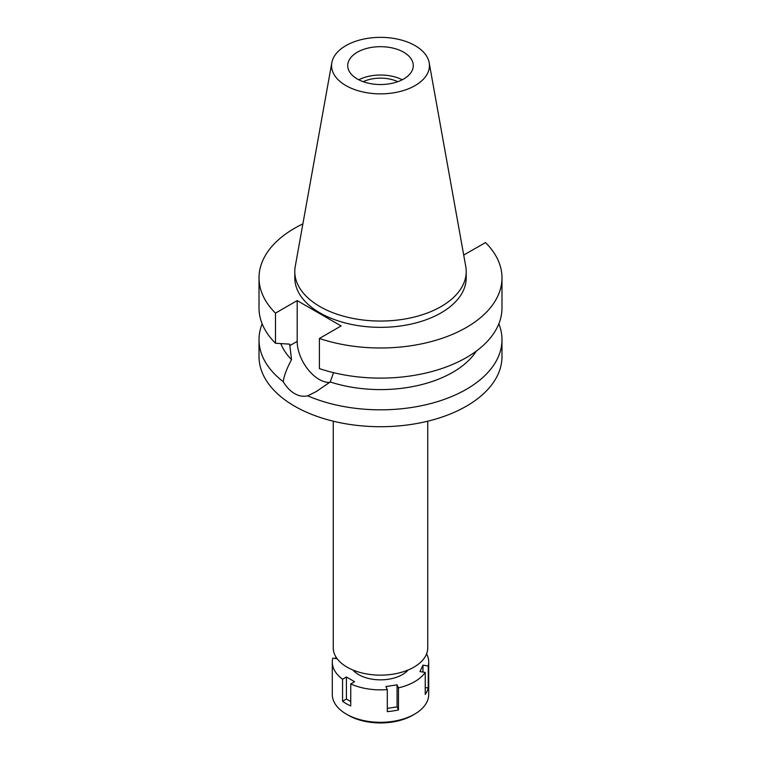 <?xml version="1.0" encoding="UTF-8"?>
<svg xmlns="http://www.w3.org/2000/svg" width="761" height="761" viewBox="0 0 761 761"><rect width="100%" height="100%" fill="white"/><g stroke="black" fill="none" stroke-linecap="round" stroke-linejoin="round"><path stroke-width="1.14" d="M415.097 85.584A48.932 28.252 180 0 1 359.468 91.111A48.932 28.252 180 0 1 331.825 62.697A48.932 28.252 180 0 1 345.903 45.631A48.932 28.252 180 0 1 396.871 38.982A48.932 28.252 180 0 1 429.175 62.697A48.932 28.252 180 0 1 415.097 85.584M429.175 62.697L465.761 266.455A85.717 49.484 180 0 1 466.217 271.553A85.717 49.484 180 0 1 441.114 306.55A85.717 49.484 180 0 1 347.701 317.28A85.717 49.484 180 0 1 294.783 271.553A85.717 49.484 180 0 1 295.239 266.455L331.825 62.697M403.682 78.992A32.78 18.93 0 0 0 413.28 65.608A32.78 18.93 0 0 0 393.047 48.124A32.78 18.93 0 0 0 357.318 52.224A32.78 18.93 0 0 0 347.72 65.608A32.78 18.93 0 0 0 367.953 83.092A32.78 18.93 0 0 0 403.682 78.992M358.764 79.781A32.78 18.93 180 0 1 402.236 79.781M397.784 81.684A27.386 15.81 0 0 0 363.216 81.684M333.251 421.194L333.251 647.868A47.249 27.272 0 0 0 362.417 673.066A47.249 27.272 0 0 0 413.908 667.15A47.249 27.272 0 0 0 427.749 647.868L427.749 421.194M329.703 382.383A31.049 17.922 60 0 1 297.19 341.385L297.19 300.605L275.492 313.123A121.484 70.136 180 0 1 259.016 277.851L259.016 307.977A121.484 70.136 0 0 0 275.492 343.249L289.694 344.143L291.511 359.62C286.678 368.762 283.92 376.124 283.235 381.708A121.484 70.136 180 0 1 259.016 339.682L259.016 356.576A121.484 70.136 0 0 0 334.012 421.375A121.484 70.136 0 0 0 466.407 406.174A121.484 70.136 0 0 0 501.984 356.576L501.984 339.682A121.484 70.136 180 0 1 466.407 389.28A121.484 70.136 180 0 1 307.701 395.834L316.31 391.544L330.226 381.965L333.537 372.662M259.016 339.682A121.484 70.136 180 0 1 262.155 323.825M283.235 381.708C286.536 387.178 290.322 391.135 294.593 393.58C298.892 396.081 303.268 396.833 307.701 395.834M280.809 343.601A102.202 59.006 0 0 0 291.511 359.62M498.845 323.825A121.484 70.136 180 0 1 501.984 339.682M330.226 381.965A102.202 59.006 0 0 0 476.348 351.068M463.715 255.04L485.508 242.578A121.484 70.136 180 0 1 501.984 277.851A121.484 70.136 180 0 1 441.066 338.655A121.484 70.136 180 0 1 319.401 338.474L319.401 368.6A121.484 70.136 0 0 0 441.066 368.781A121.484 70.136 0 0 0 501.984 307.977L501.984 277.851M297.19 300.605L341.09 325.955L319.401 338.474M259.016 277.851A121.484 70.136 180 0 1 302.878 223.896M294.783 271.553L294.783 277.851A85.717 49.484 0 0 0 347.701 323.577A85.717 49.484 0 0 0 441.114 312.847A85.717 49.484 0 0 0 466.217 277.851L466.217 271.553M275.492 313.123L275.492 343.249M426.588 653.87A48.209 27.834 180 0 1 428.709 662.032A48.209 27.834 180 0 1 428.224 665.961L422.973 665.152L419.977 671.602L425.237 672.41A48.209 27.834 180 0 1 414.593 681.713A48.209 27.834 180 0 1 398.479 687.858L397.071 684.833L385.894 686.555L387.301 689.59A48.209 27.834 180 0 1 350.745 683.939L354.588 681.713L346.407 676.995L342.564 679.212A48.209 27.834 180 0 1 332.291 662.032A48.209 27.834 180 0 1 332.776 658.113L337.218 658.798M352.904 670.003A30.859 17.817 0 0 0 402.322 674.636A30.859 17.817 0 0 0 408.096 670.003M387.301 708.386L397.071 706.874L397.071 684.833M397.071 706.874L398.479 709.908L398.479 687.858M387.301 689.59L387.301 711.63A48.209 27.834 180 0 0 398.479 709.908M342.564 679.212L342.564 701.252A48.209 27.834 180 0 0 350.745 705.98L350.745 683.939M335.763 656.638L335.763 658.569M332.291 662.032L332.291 694.47A48.209 27.834 0 0 0 346.407 714.151A48.209 27.834 0 0 0 414.593 714.151L414.593 714.151A48.209 27.834 0 0 0 428.709 694.47L428.709 662.032M425.237 672.41L425.237 694.46A48.209 27.834 180 0 0 428.224 688.001L428.224 665.961M425.237 687.544L428.224 688.001M422.973 672.068L422.973 665.152M412.681 715.254L414.593 714.151L412.681 715.254A45.508 26.274 0 0 1 348.319 715.254L346.407 714.151M342.564 701.252L346.407 699.036L346.407 676.995M350.745 701.537L346.407 699.036M289.694 345.713L297.19 341.385"/></g></svg>
